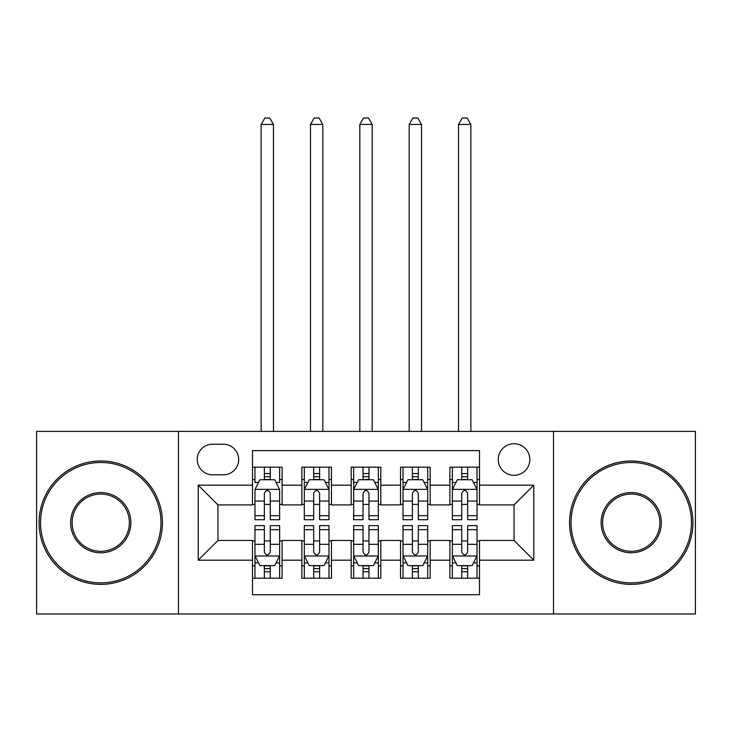 <?xml version="1.0" encoding="UTF-8"?>
<svg xmlns="http://www.w3.org/2000/svg" width="732" height="732" viewBox="0 0 732 732"><rect width="100%" height="100%" fill="white"/><g stroke="black" fill="none" stroke-linecap="round" stroke-linejoin="round"><path stroke-width="1.1" d="M514.047 443.72A15.793 15.793 0 0 0 498.254 459.513A15.793 15.793 0 0 0 514.047 475.306A15.793 15.793 0 0 0 529.84 459.513A15.793 15.793 0 0 0 514.047 443.72M553.52 613.974L695.4 613.974L695.4 431.386L553.52 431.386L553.52 613.974L178.48 613.974L178.48 431.386L36.6 431.386L36.6 613.974L178.48 613.974M479.497 467.162L449.896 467.162L449.896 485.179L430.151 485.179L430.151 504.915L449.896 504.915L449.896 485.179M430.151 485.179L430.151 467.162L400.541 467.162L400.541 485.179L380.805 485.179L380.805 504.915L400.541 504.915L400.541 485.179M380.805 485.179L380.805 467.162L351.195 467.162L351.195 485.179L331.459 485.179L331.459 504.915L351.195 504.915L351.195 485.179M331.459 485.179L331.459 467.162L301.849 467.162L301.849 504.915L282.104 504.915L282.104 467.162L252.503 467.162M252.503 578.198L282.104 578.198L282.104 540.445L301.849 540.445L301.849 578.198L331.459 578.198L331.459 540.445L351.195 540.445L351.195 560.181L331.459 560.181M351.195 560.181L351.195 578.198L380.805 578.198L380.805 540.445L400.541 540.445L400.541 560.181L380.805 560.181M400.541 560.181L400.541 578.198L430.151 578.198L430.151 540.445L449.896 540.445L449.896 560.181L430.151 560.181M212.527 474.812L223.379 474.812A15.299 15.299 0 0 0 238.678 459.513A15.299 15.299 0 0 0 223.379 444.214L212.527 444.214A15.299 15.299 0 0 0 197.228 459.513A15.299 15.299 0 0 0 212.527 474.812M553.52 431.386L178.48 431.386M479.497 485.179L479.497 450.628L252.503 450.628L252.503 504.915L217.953 504.915L217.953 540.445L252.503 540.445L252.503 594.732L479.497 594.732L479.497 540.445L514.047 540.445L514.047 504.915L479.497 504.915L479.497 485.179L533.784 485.179L533.784 560.181L479.497 560.181M252.503 560.181L198.216 560.181L198.216 485.179L252.503 485.179M449.896 560.181L449.896 578.198L479.497 578.198M252.503 479.497L254.965 479.497M264.344 479.497L270.264 479.497M279.642 479.497L282.104 479.497M252.503 504.421L254.965 504.421M264.344 504.421L270.264 504.421M279.642 504.421L282.104 504.421M252.503 540.939L254.965 540.939M264.344 540.939L270.264 540.939M279.642 540.939L282.104 540.939M252.503 565.863L254.965 565.863M264.344 565.863L270.264 565.863M279.642 565.863L282.104 565.863M301.849 504.421L304.311 504.421M313.689 504.421L319.61 504.421M328.988 504.421L331.459 504.421M301.849 479.497L304.311 479.497M313.689 479.497L319.61 479.497M328.988 479.497L331.459 479.497M301.849 540.939L304.311 540.939M313.689 540.939L319.61 540.939M328.988 540.939L331.459 540.939M301.849 565.863L304.311 565.863M313.689 565.863L319.61 565.863M328.988 565.863L331.459 565.863M351.195 540.939L353.666 540.939M363.035 540.939L368.965 540.939M378.334 540.939L380.805 540.939M351.195 565.863L353.666 565.863M363.035 565.863L368.965 565.863M378.334 565.863L380.805 565.863M351.195 479.497L353.666 479.497M363.035 479.497L368.965 479.497M378.334 479.497L380.805 479.497M351.195 504.421L353.666 504.421M363.035 504.421L368.965 504.421M378.334 504.421L380.805 504.421M400.541 540.939L403.012 540.939M412.391 540.939L418.311 540.939M427.689 540.939L430.151 540.939M400.541 565.863L403.012 565.863M412.391 565.863L418.311 565.863M427.689 565.863L430.151 565.863M400.541 479.497L403.012 479.497M412.391 479.497L418.311 479.497M427.689 479.497L430.151 479.497M400.541 504.421L403.012 504.421M412.391 504.421L418.311 504.421M427.689 504.421L430.151 504.421M449.896 540.939L452.358 540.939M461.736 540.939L467.657 540.939M477.035 540.939L479.497 540.939M449.896 565.863L452.358 565.863M461.736 565.863L467.657 565.863M477.035 565.863L479.497 565.863M449.896 479.497L452.358 479.497M461.736 479.497L467.657 479.497M477.035 479.497L479.497 479.497M449.896 504.421L452.358 504.421M461.736 504.421L467.657 504.421M477.035 504.421L479.497 504.421M217.953 504.915L198.216 485.179M217.953 540.445L198.216 560.181M533.784 485.179L514.047 504.915M533.784 560.181L514.047 540.445M270.264 467.162L270.264 479.744L270.264 473.577L264.344 473.577M279.642 515.694L270.264 515.694L270.264 519.72L279.642 519.72L279.642 489.617L274.701 479.744L259.897 479.744L254.965 489.617L254.965 519.72L264.344 519.72L264.344 515.694L254.965 515.694M258.542 482.461L254.965 482.461L254.965 467.162M254.965 482.562L254.965 473.577M279.642 482.562L279.642 473.577M276.065 482.461L279.642 482.461L279.642 467.162M264.344 479.744L264.344 467.162M270.264 515.694L270.264 493.322C268.296 489.516 266.32 489.516 264.344 493.322L264.344 509.966M254.965 501.054L264.344 501.054L264.344 515.694M273.475 431.386L273.475 124.44L261.132 124.44L261.132 431.386M261.132 124.44L264.838 118.026L269.769 118.026L273.475 124.44M264.344 571.784L270.264 571.784M254.965 529.666L264.344 529.666L264.344 525.64L254.965 525.64L254.965 555.744L259.897 565.616L274.701 565.616L279.642 555.744L279.642 525.64L270.264 525.64L270.264 529.666L279.642 529.666M279.642 555.744L279.642 578.198M254.965 555.744L254.965 578.198M270.264 565.616L270.264 578.198M264.344 578.198L264.344 565.616M264.344 529.666L264.344 552.047C266.311 555.844 268.287 555.844 270.264 552.047L270.264 529.666M100.751 462.478A60.207 60.207 0 0 0 40.544 522.685A60.207 60.207 0 0 0 100.751 582.882A60.207 60.207 0 0 0 160.958 522.685A60.207 60.207 0 0 0 100.751 462.478M100.751 584.365A61.689 61.689 0 0 1 39.071 522.685A61.689 61.689 0 0 1 100.751 460.995A61.689 61.689 0 0 1 162.44 522.685A61.689 61.689 0 0 1 100.751 584.365M100.751 492.581A30.104 30.104 0 0 1 130.854 522.685A30.104 30.104 0 0 1 100.751 552.779A30.104 30.104 0 0 1 70.647 522.685A30.104 30.104 0 0 1 100.751 492.581M100.751 551.306A28.621 28.621 0 0 0 129.372 522.685A28.621 28.621 0 0 0 100.751 494.063A28.621 28.621 0 0 0 72.129 522.685A28.621 28.621 0 0 0 100.751 551.306M631.249 462.478A60.207 60.207 0 0 0 571.042 522.685A60.207 60.207 0 0 0 631.249 582.882A60.207 60.207 0 0 0 691.456 522.685A60.207 60.207 0 0 0 631.249 462.478M631.249 584.365A61.689 61.689 0 0 1 569.56 522.685A61.689 61.689 0 0 1 631.249 460.995A61.689 61.689 0 0 1 692.929 522.685A61.689 61.689 0 0 1 631.249 584.365M631.249 492.581A30.104 30.104 0 0 1 661.353 522.685A30.104 30.104 0 0 1 631.249 552.779A30.104 30.104 0 0 1 601.146 522.685A30.104 30.104 0 0 1 631.249 492.581M631.249 551.306A28.621 28.621 0 0 0 659.871 522.685A28.621 28.621 0 0 0 631.249 494.063A28.621 28.621 0 0 0 602.628 522.685A28.621 28.621 0 0 0 631.249 551.306M319.61 473.577L313.689 473.577M328.988 515.694L319.61 515.694L319.61 519.72L328.988 519.72L328.988 489.617L324.056 479.744L309.252 479.744L304.311 489.617L304.311 519.72L313.689 519.72L313.689 515.694L304.311 515.694M304.311 489.617L304.311 467.162M328.988 489.617L328.988 467.162M313.689 479.744L313.689 467.162M319.61 467.162L319.61 479.744M319.61 515.694L319.61 493.322C317.642 489.516 315.666 489.516 313.689 493.322L313.689 515.694M322.821 431.386L322.821 124.44L310.487 124.44L310.487 431.386M310.487 124.44L314.184 118.026L319.115 118.026L322.821 124.44M368.965 473.577L363.035 473.577M378.334 515.694L368.965 515.694L368.965 519.72L378.334 519.72L378.334 489.617L373.402 479.744L358.598 479.744L353.666 489.617L353.666 519.72L363.035 519.72L363.035 515.694L353.666 515.694M353.666 489.617L353.666 467.162M378.334 489.617L378.334 467.162M363.035 479.744L363.035 467.162M368.965 467.162L368.965 479.744M368.965 515.694L368.965 493.322C366.988 489.516 365.012 489.516 363.035 493.322L363.035 515.694M372.167 431.386L372.167 124.44L359.833 124.44L359.833 431.386M359.833 124.44L363.53 118.026L368.471 118.026L372.167 124.44M418.311 473.577L412.391 473.577M427.689 515.694L418.311 515.694L418.311 519.72L427.689 519.72L427.689 489.617L422.748 479.744L407.944 479.744L403.012 489.617L403.012 519.72L412.391 519.72L412.391 515.694L403.012 515.694M403.012 489.617L403.012 467.162M427.689 489.617L427.689 467.162M412.391 479.744L412.391 467.162M418.311 467.162L418.311 479.744M418.311 515.694L418.311 493.322C416.334 489.516 414.367 489.516 412.391 493.322L412.391 515.694M421.513 431.386L421.513 124.44L409.179 124.44L409.179 431.386M409.179 124.44L412.885 118.026L417.816 118.026L421.513 124.44M467.657 473.577L461.736 473.577M477.035 515.694L467.657 515.694L467.657 519.72L477.035 519.72L477.035 489.617L472.103 479.744L457.299 479.744L452.358 489.617L452.358 519.72L461.736 519.72L461.736 515.694L452.358 515.694M452.358 489.617L452.358 467.162M477.035 489.617L477.035 467.162M461.736 479.744L461.736 467.162M467.657 467.162L467.657 479.744M467.657 515.694L467.657 493.322C465.689 489.516 463.713 489.516 461.736 493.322L461.736 515.694M470.868 431.386L470.868 124.44L458.525 124.44L458.525 431.386M458.525 124.44L462.231 118.026L467.162 118.026L470.868 124.44M313.689 571.784L319.61 571.784M304.311 529.666L313.689 529.666L313.689 525.64L304.311 525.64L304.311 555.744L309.252 565.616L324.056 565.616L328.988 555.744L328.988 525.64L319.61 525.64L319.61 529.666L328.988 529.666M328.988 555.744L328.988 578.198M304.311 555.744L304.311 578.198M319.61 565.616L319.61 578.198M313.689 578.198L313.689 565.616M313.689 529.666L313.689 552.047C315.666 555.844 317.633 555.844 319.61 552.047L319.61 529.666M363.035 571.784L368.965 571.784M353.666 529.666L363.035 529.666L363.035 525.64L353.666 525.64L353.666 555.744L358.598 565.616L373.402 565.616L378.334 555.744L378.334 525.64L368.965 525.64L368.965 529.666L378.334 529.666M378.334 555.744L378.334 578.198M353.666 555.744L353.666 578.198M368.965 565.616L368.965 578.198M363.035 578.198L363.035 565.616M363.035 529.666L363.035 552.047C365.012 555.844 366.988 555.844 368.965 552.047L368.965 529.666M412.391 571.784L418.311 571.784M403.012 529.666L412.391 529.666L412.391 525.64L403.012 525.64L403.012 555.744L407.944 565.616L422.748 565.616L427.689 555.744L427.689 525.64L418.311 525.64L418.311 529.666L427.689 529.666M427.689 555.744L427.689 578.198M403.012 555.744L403.012 578.198M418.311 565.616L418.311 578.198M412.391 578.198L412.391 565.616M412.391 529.666L412.391 552.047C414.358 555.844 416.334 555.844 418.311 552.047L418.311 529.666M461.736 571.784L467.657 571.784M452.358 529.666L461.736 529.666L461.736 525.64L452.358 525.64L452.358 555.744L457.299 565.616L472.103 565.616L477.035 555.744L477.035 525.64L467.657 525.64L467.657 529.666L477.035 529.666M477.035 555.744L477.035 578.198M452.358 555.744L452.358 578.198M467.657 565.616L467.657 578.198M461.736 578.198L461.736 565.616M461.736 529.666L461.736 552.047C463.704 555.844 465.68 555.844 467.657 552.047L467.657 529.666M301.849 560.181L282.104 560.181M301.849 485.179L282.104 485.179M279.514 489.369L255.093 489.369M279.642 501.054L270.264 501.054M270.264 476.724L264.344 476.724M255.093 555.991L279.514 555.991M279.642 562.899L276.065 562.899M258.542 562.899L254.965 562.899M270.264 544.306L279.642 544.306M254.965 544.306L264.344 544.306M264.344 568.645L270.264 568.645M328.869 489.369L304.439 489.369M304.311 482.461L307.888 482.461M325.411 482.461L328.988 482.461M313.689 501.054L304.311 501.054M328.988 501.054L319.61 501.054M319.61 476.724L313.689 476.724M378.215 489.369L353.785 489.369M353.666 482.461L357.243 482.461M374.757 482.461L378.334 482.461M363.035 501.054L353.666 501.054M378.334 501.054L368.965 501.054M368.965 476.724L363.035 476.724M427.561 489.369L403.131 489.369M403.012 482.461L406.589 482.461M424.112 482.461L427.689 482.461M412.391 501.054L403.012 501.054M427.689 501.054L418.311 501.054M418.311 476.724L412.391 476.724M476.907 489.369L452.486 489.369M452.358 482.461L455.935 482.461M473.458 482.461L477.035 482.461M461.736 501.054L452.358 501.054M477.035 501.054L467.657 501.054M467.657 476.724L461.736 476.724M304.439 555.991L328.869 555.991M328.988 562.899L325.411 562.899M307.888 562.899L304.311 562.899M319.61 544.306L328.988 544.306M304.311 544.306L313.689 544.306M313.689 568.645L319.61 568.645M353.785 555.991L378.215 555.991M378.334 562.899L374.757 562.899M357.243 562.899L353.666 562.899M368.965 544.306L378.334 544.306M353.666 544.306L363.035 544.306M363.035 568.645L368.965 568.645M403.131 555.991L427.561 555.991M427.689 562.899L424.112 562.899M406.589 562.899L403.012 562.899M418.311 544.306L427.689 544.306M403.012 544.306L412.391 544.306M412.391 568.645L418.311 568.645M452.486 555.991L476.907 555.991M477.035 562.899L473.458 562.899M455.935 562.899L452.358 562.899M467.657 544.306L477.035 544.306M452.358 544.306L461.736 544.306M461.736 568.645L467.657 568.645"/></g></svg>
